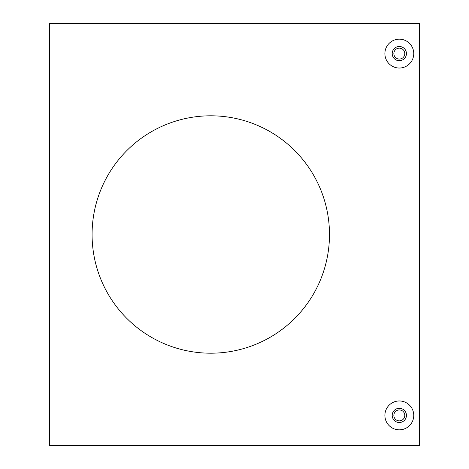<?xml version="1.0" encoding="UTF-8"?>
<svg xmlns="http://www.w3.org/2000/svg" width="469" height="469" viewBox="0 0 469 469"><rect width="100%" height="100%" fill="white"/><g stroke="black" fill="none" stroke-linecap="round" stroke-linejoin="round"><path stroke-width="0.7" d="M399.318 409.935A5.47 5.47 0 0 0 393.854 415.399A5.47 5.47 0 0 0 399.318 420.869A5.47 5.47 0 0 0 404.788 415.399A5.47 5.47 0 0 0 399.318 409.935M399.318 48.131A5.47 5.47 0 0 0 393.854 53.601A5.47 5.47 0 0 0 399.318 59.065A5.47 5.47 0 0 0 404.788 53.601A5.47 5.47 0 0 0 399.318 48.131M406.435 53.601A7.117 7.117 0 0 0 399.318 46.484A7.117 7.117 0 0 0 392.207 53.601A7.117 7.117 0 0 0 399.318 60.718A7.117 7.117 0 0 0 406.435 53.601M413.752 53.601A14.433 14.433 0 0 0 399.318 39.167A14.433 14.433 0 0 0 384.891 53.601A14.433 14.433 0 0 0 399.318 68.034A14.433 14.433 0 0 0 413.752 53.601M406.435 415.399A7.117 7.117 0 0 0 399.318 408.282A7.117 7.117 0 0 0 392.207 415.399A7.117 7.117 0 0 0 399.318 422.516A7.117 7.117 0 0 0 406.435 415.399M413.752 415.399A14.433 14.433 0 0 0 399.318 400.966A14.433 14.433 0 0 0 384.891 415.399A14.433 14.433 0 0 0 399.318 429.833A14.433 14.433 0 0 0 413.752 415.399M329.484 234.5A118.698 118.698 0 0 0 210.78 115.802A118.698 118.698 0 0 0 92.082 234.5A118.698 118.698 0 0 0 210.78 353.198A118.698 118.698 0 0 0 329.484 234.5M419.421 445.55L419.421 23.45L49.579 23.45L49.579 445.55L419.421 445.55"/></g></svg>
